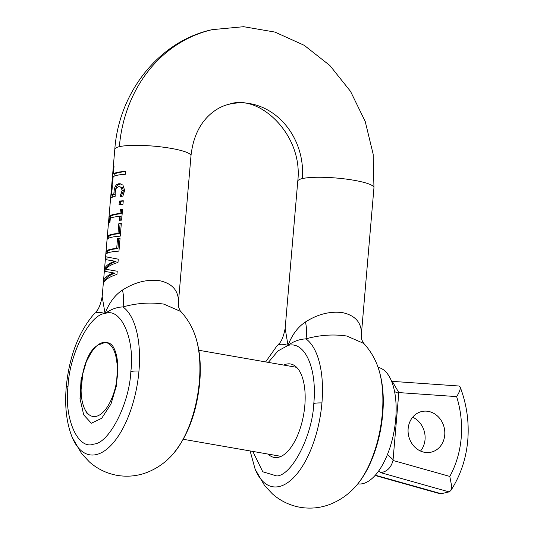 <?xml version="1.0" encoding="UTF-8"?>
<svg xmlns="http://www.w3.org/2000/svg" width="534" height="534" viewBox="0 0 534 534"><rect width="100%" height="100%" fill="white"/><g stroke="black" fill="none" stroke-linecap="round" stroke-linejoin="round"><path stroke-width="0.8" d="M378.139 367.439A59.087 26.867 99.9 0 1 395.707 419.157A59.087 26.867 99.9 0 1 357.827 483.851M408.143 428.655A20.853 18.236 77 0 0 431.138 452.164A20.853 18.236 77 0 0 444.735 435.036A20.853 18.236 77 0 0 421.74 411.527A20.853 18.236 77 0 0 408.143 428.655M412.675 417.214A20.853 18.236 -103 0 1 425.037 439.595A20.853 18.236 -103 0 1 420.505 451.036M391.662 381.456L392.543 381.823L398.825 392.583L456.637 396.608C460.842 410.172 462.364 423.943 461.202 437.913C459.968 451.871 456.169 464.707 449.795 476.428L451.797 486.821L450.769 490.626L449.074 491.894L441.191 493.716L439.682 493.65L375.082 475.487M456.637 396.608C458.759 393.298 459.954 390.628 460.215 388.598L460.101 386.883L458.913 386.002L391.602 381.316M398.825 392.583L393.004 460.462C391.095 467.737 386.943 471.796 380.555 472.623L449.074 491.894M117.507 374.614A38.234 17.382 99.9 0 1 103.916 411.327A38.234 17.382 99.9 0 1 85.053 409.651A38.234 17.382 99.9 0 1 81.388 382.971A38.234 17.382 99.9 0 1 90.219 352.867C93.81 347.561 97.542 344.584 101.407 343.936C105.345 341.793 108.883 342.181 112.027 345.077A38.234 17.382 99.9 0 1 117.507 374.614M122.98 204.248L123.281 200.751A38.234 6.428 -175.1 0 0 119.362 201.084L119.062 204.582A38.234 6.428 4.9 0 1 122.98 204.248M115.17 196.325L115.224 192.086L116.138 188.362L118.401 186.726L119.696 186.74L121.198 187.474L122.132 190.525L120.017 196.432A38.234 6.428 4.9 0 1 122.887 196.178L124.642 190.364L122.96 185.158L120.263 183.769L118.675 183.743L116.425 184.731L115.084 186.693L114.316 189.083L113.829 193.942A38.234 6.428 -175.1 0 0 111.579 194.97L112.367 185.785A38.234 6.428 -175.1 0 0 111.813 186.313L110.785 198.308A38.234 6.428 4.9 0 1 115.17 196.325M113.388 173.877L114.016 166.548A38.234 6.428 -175.1 0 0 113.462 167.082L111.96 184.631A38.234 6.428 4.9 0 1 112.514 184.096L113.141 176.774A38.234 6.428 4.9 0 1 125.55 174.238L125.797 171.341A38.234 6.428 -175.1 0 0 113.388 173.877L114.663 174.097A36.839 6.194 -175.1 0 1 125.77 171.654M118.268 259.177L105.779 256.754L105.532 259.611L114.783 261.173C109.236 263.262 105.899 265.665 104.777 268.395L104.524 271.339L113.629 272.921C108.168 274.997 104.884 277.393 103.776 280.103L103.516 283.087C104.944 279.676 109.423 276.786 116.959 274.423L117.233 271.239L105.532 269.216C107.668 266.553 111.82 264.303 117.987 262.448L118.268 259.177M116.699 248.39A38.234 6.428 -175.1 0 0 106.246 251.267L105.999 254.164A38.234 6.428 4.9 0 1 118.962 251.1L120.05 238.438A38.234 6.428 -175.1 0 0 117.533 238.631L116.699 248.39L117.967 248.61A36.839 6.194 -175.1 0 0 107.561 251.494L107.421 253.129M117.981 233.451A38.234 6.428 -175.1 0 0 107.528 236.328L107.281 239.225A38.234 6.428 4.9 0 1 120.243 236.161L121.325 223.499A38.234 6.428 -175.1 0 0 118.815 223.693L117.981 233.451L119.249 233.672A36.839 6.194 -175.1 0 0 108.843 236.562L108.702 238.191M109.029 218.706L109.423 219.387L109.316 222.571A38.234 6.428 4.9 0 1 109.971 222.197L110.311 218.239A38.234 6.428 4.9 0 1 119.776 216.317L119.436 220.282A38.234 6.428 4.9 0 1 121.618 220.115L122.533 209.468A38.234 6.428 -175.1 0 0 120.35 209.635L120.017 213.507A38.234 6.428 -175.1 0 0 109.223 216.43L109.029 218.706L110.465 218.873M361.344 334.731L373.954 187.714L373.166 154.192L365.223 121.492L350.538 91.374L329.852 65.488L304.206 45.303L274.923 32.073L243.637 26.7L212.252 29.65C160.5 40.611 119.169 90.613 114.797 149.253L102.168 296.584L105.044 313.518C109.09 302.838 114.917 295.008 122.513 290.029C134.995 282.166 147.357 279.055 159.599 280.704C171.361 283.24 177.628 289.602 178.423 299.788L178.463 305.942L178.423 299.788M361.391 331.707L361.431 337.862L361.391 331.707C360.644 321.615 354.376 315.254 342.568 312.63C330.132 311.035 317.77 314.146 305.481 321.955C297.812 327.022 291.991 334.851 288.013 345.445L285.156 328.317M268.168 454.094A47.439 21.574 -80.1 0 0 274.262 457.451A47.439 21.574 -80.1 0 0 304.821 405.533A47.439 21.574 -80.1 0 0 290.569 363.981A47.439 21.574 -80.1 0 0 283.701 365.076M252.822 451.417L262.761 471.776L276.819 475.981C292.098 475.307 312.437 435.417 313.805 403.45C317.229 368.473 304.861 340.665 288.013 345.445L277.96 350.945L268.355 362.392M305.481 321.955C306.856 328.79 306.997 334.424 305.909 338.856C319.813 334.992 333.436 334.05 346.78 336.033L363.801 343.435C369.341 349.496 373.653 356.285 376.737 363.794A76.569 34.817 99.9 0 1 382.317 413.47A76.569 34.817 99.9 0 1 355.27 486.808C360.597 480.94 365.243 473.825 369.221 465.468C376.53 449.882 381.029 432.767 382.711 414.124C384.373 394.746 382.377 377.965 376.737 363.794M313.805 403.45A15.292 2.57 4.9 0 1 321.935 402.93A76.569 34.817 99.9 0 0 305.909 338.856C299.187 339.27 293.219 341.466 288.013 345.445C282.88 343.856 279.369 343.856 277.486 345.431L276.645 346.326A76.569 34.817 -80.1 0 1 277.486 345.431L278.761 343.989C281.458 341.627 283.581 336.467 285.136 328.51L297.765 181.18A38.234 6.428 -175.1 0 1 302.317 178.59A38.234 6.428 -175.1 0 1 353.915 180.265A38.234 6.428 -175.1 0 1 373.954 187.714M123.247 201.071A36.839 6.194 -175.1 0 0 120.611 201.305L120.344 204.455M119.696 186.74L122.453 187.694L123.407 190.745L121.285 196.452M120.871 183.916L117.647 184.938L116.906 185.805L115.544 189.296L115.057 194.156A36.839 6.194 -175.1 0 0 112.854 195.19L111.579 194.97M112.4 195.11L112.213 197.273M119.776 216.317L121.051 216.537L120.737 220.175M122.506 209.789A36.839 6.194 -175.1 0 0 121.618 209.855L121.291 213.727A36.839 6.194 -175.1 0 0 110.545 216.657L110.411 218.192M121.298 223.819A36.839 6.194 -175.1 0 0 120.083 223.913L119.249 233.672M120.017 238.758A36.839 6.194 -175.1 0 0 118.808 238.852L117.967 248.61M113.629 272.921L114.883 273.141C109.357 275.21 106.092 277.613 105.091 280.33L105.058 280.704M117.233 271.239L105.532 269.216M107.087 257.041L106.847 259.824M114.783 261.173L116.045 261.393C110.425 263.469 107.107 265.879 106.092 268.622M106.039 269.303L105.845 271.566M114.209 174.017L114.016 176.273M117.533 238.631L118.808 238.852M118.815 223.693L120.083 223.913M120.35 209.635L121.618 209.855M120.017 213.507L121.291 213.727M121.198 187.474L122.453 187.694M122.132 190.525L123.407 190.745M121.271 193.762L122.54 193.982M120.03 196.232L120.744 196.358M118.675 183.743L119.903 183.956M120.611 201.305L119.362 201.084M115.084 186.693L116.305 186.907M113.936 191.966L115.164 192.18M113.829 193.942L115.057 194.156M111.813 186.313L112.314 186.399M109.223 216.43L110.545 216.657M107.528 236.328L108.843 236.562M106.246 251.267L107.561 251.494M104.777 268.395L106.039 268.615M103.776 280.103L105.091 280.33M113.462 167.082L113.962 167.169M122.513 290.029C123.888 296.864 124.028 302.498 122.94 306.93C136.844 303.072 150.468 302.131 163.811 304.106L180.832 311.509C180.572 311.989 178.289 306.977 178.436 305.762M102.168 296.584C100.612 304.547 98.49 309.707 95.8 312.063L96.661 310.955M94.538 313.485L93.677 314.406A76.569 34.817 99.9 0 1 94.518 313.511C96.033 311.929 99.544 311.929 105.044 313.518C110.865 309.313 116.833 307.117 122.94 306.93A76.569 34.817 99.9 0 1 138.967 371.01A76.569 34.817 99.9 0 1 110.291 446.05A76.569 34.817 99.9 0 1 72.217 437.419L81.695 453.733L89.432 461.95C97.375 468.959 106.62 473.431 117.16 475.373C127.739 477.116 137.952 476.034 147.798 472.129C157.343 468.184 165.513 462.437 172.302 454.881A76.569 34.817 -80.1 0 0 199.349 381.543A76.569 34.817 -80.1 0 0 193.769 331.868C190.685 324.358 186.373 317.576 180.832 311.509M116.519 359.869A36.813 16.741 -80.1 0 0 105.772 342.528A36.813 16.741 -80.1 0 0 90.279 354.322L86.321 361.712L81.041 379.834L80 398.638L83.698 414.878L91.361 423.235L101.674 418.316L110.979 403.991L116.359 385.989L117.52 367.205L116.519 359.869M82.977 372.445L80.053 399.312M449.795 476.428L393.004 460.462M441.191 493.716L375.335 475.2M378.686 470.961L380.555 472.623M393.104 459.661L387.417 454.588M394.586 391.656L398.785 393.391M114.797 149.253A38.234 6.428 4.9 0 1 119.349 146.67A38.234 6.428 4.9 0 1 170.947 148.345A38.234 6.428 4.9 0 1 190.985 155.788L178.349 303.118M250.119 450.943L255.185 469.346A76.569 34.817 -80.1 0 0 293.259 477.977A76.569 34.817 -80.1 0 0 321.935 402.93M382.317 413.47A15.292 2.57 4.9 0 1 382.711 414.124M190.985 155.788C192.861 138.707 198.748 125.37 208.64 115.771C214.942 109.744 221.89 105.872 229.487 104.15A66.036 57.759 -103 0 1 302.317 178.59M212.252 29.65A142.498 124.636 77 0 0 119.349 146.67M121.839 192.14L123.114 192.36M116.425 184.731L117.647 184.944M114.316 189.083L115.544 189.296M109.43 219.394L110.204 219.527M172.302 454.881C187.654 436.692 196.799 412.468 199.743 382.197A15.292 2.57 -175.1 0 0 199.349 381.543M130.837 371.531C129.468 403.497 109.13 443.387 93.85 444.061C78.071 450.569 63.886 418.669 68.058 386.055C69.427 354.082 89.765 314.199 105.044 313.518C120.824 307.01 135.009 338.91 130.837 371.531A15.292 2.57 4.9 0 1 138.967 371.01M68.058 386.055A15.292 2.57 -175.1 0 0 66.236 387.09C69.18 356.819 78.331 332.589 93.677 314.406M296.664 367.332L198.828 350.264M281.131 456.356L183.296 439.288M450.769 490.626C460.448 475.674 466.109 458.92 467.764 440.35C469.259 422.034 466.709 404.211 460.108 386.883M85.053 409.651L87.336 414.024M255.185 469.346L264.664 485.653L272.4 493.87C280.343 500.879 289.588 505.358 300.128 507.3C310.701 509.042 320.914 507.961 330.766 504.056C340.312 500.111 348.482 494.364 355.27 486.808M265.652 361.925L276.645 346.326M361.405 337.688C361.438 339.123 362.232 341.039 363.794 343.435M277.506 345.405L278.761 343.989M229.487 104.15C258.85 93.503 303.359 134.394 297.765 181.18M199.743 382.197C201.405 362.82 199.409 346.039 193.769 331.868M72.217 437.419C66.57 423.242 64.581 406.467 66.236 387.09"/></g></svg>
